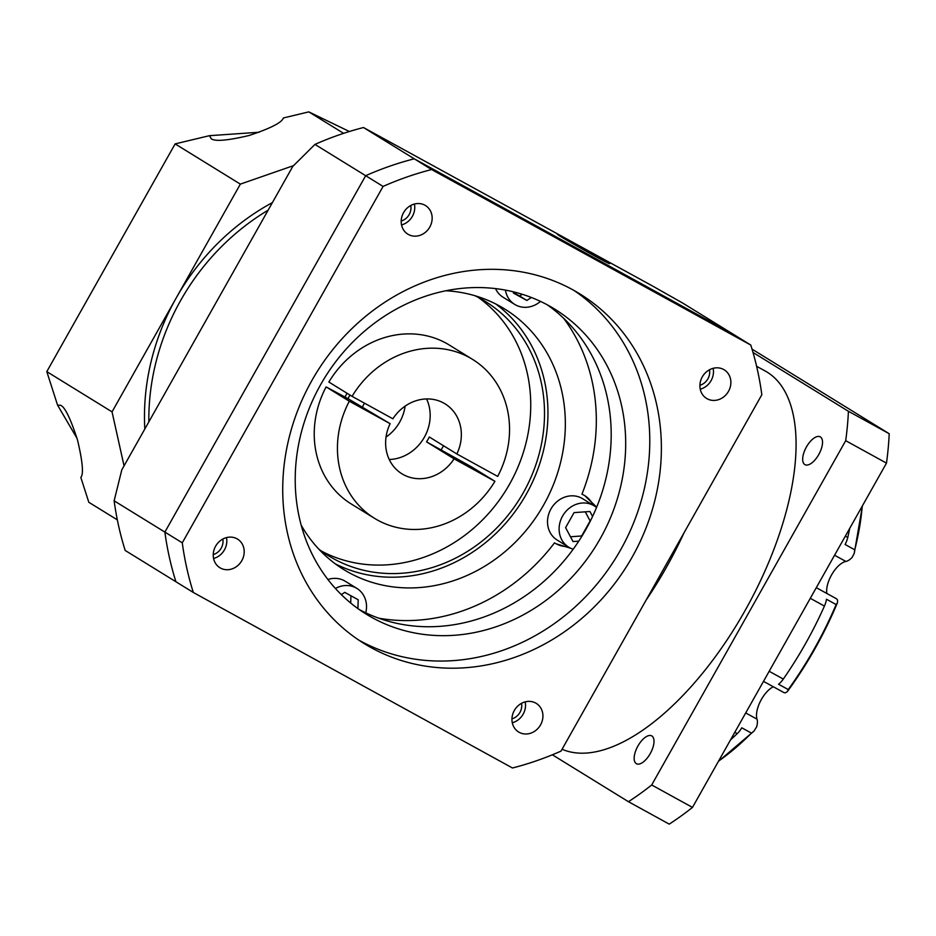 <?xml version="1.0" encoding="UTF-8"?>
<svg xmlns="http://www.w3.org/2000/svg" width="936" height="936" viewBox="0 0 936 936"><rect width="100%" height="100%" fill="white"/><g stroke="black" fill="none" stroke-linecap="round" stroke-linejoin="round"><path stroke-width="1.4" d="M117.328 519.854L88.815 502.281L80.824 477.407C83.76 474.341 82.672 461.893 77.536 440.072C70.563 418.614 64.947 407.031 60.664 405.335L60.419 405.194M259.202 132.245L209.395 135.685L211.255 138.68M210.998 138.54C214.449 141.699 227.179 140.681 249.163 135.474C270.621 128.326 282.017 122.487 283.351 117.971L308.798 111.875L343.617 133.345M268.129 210.179A224.102 199.45 121.7 0 0 148.836 421.89A224.102 199.45 121.7 0 1 268.129 210.179M272.399 202.597A224.102 199.45 121.7 0 0 176.202 297.987A224.102 199.45 121.7 0 0 144.811 429.027M293.576 165.614L240.353 184.123L175.126 143.898L46.8 371.627L112.039 411.863L240.353 184.123M112.039 411.863L124.055 465.871M349.374 131.508L308.798 111.875M60.664 405.335L57.576 405.136L46.8 371.627M57.576 405.136L77.044 438.376M209.395 135.685L175.126 143.898M426.57 398.935A41.09 36.562 -58.3 0 1 389.236 459.482A41.09 36.562 -58.3 0 0 426.57 398.935M386.03 437.1A41.09 36.562 121.7 0 0 405.136 406.13M511.957 718.848A12.694 11.302 121.7 0 0 519.948 712.413A12.694 11.302 121.7 0 0 521.516 703.334M213.232 554.58A12.694 11.302 121.7 0 0 221.224 548.133A12.694 11.302 121.7 0 0 222.803 539.054M401.193 221.013A12.694 11.302 121.7 0 0 409.184 214.566A12.694 11.302 121.7 0 0 410.752 205.487M699.906 385.281A12.694 11.302 121.7 0 0 707.897 378.846A12.694 11.302 121.7 0 0 709.476 369.767M572.177 242.073A29.133 0.585 29.4 0 0 558.113 234.737A29.133 0.585 29.4 0 0 594.793 256.019A29.133 0.585 29.4 0 0 608.868 263.344A29.133 0.585 29.4 0 0 572.177 242.073M595.085 256.195A29.882 0.608 29.4 0 0 609.523 263.706A29.882 0.608 29.4 0 0 571.896 241.886A29.882 0.608 29.4 0 0 557.458 234.374A29.882 0.608 29.4 0 0 595.085 256.195M426.547 441.862L471.721 466.994L494.922 481.303A93.378 83.105 121.7 0 1 377.664 520.159A93.378 83.105 121.7 0 1 374.482 518.298A93.378 83.105 121.7 0 1 349.315 401.228L390.136 423.68A41.09 36.562 121.7 0 0 401.918 473.791A41.09 36.562 121.7 0 0 403.322 474.61A41.09 36.562 121.7 0 0 454.089 458.839L426.547 441.862A41.09 36.562 -58.3 0 0 429.296 436.983L456.838 453.96A41.09 36.562 121.7 0 0 445.056 403.849A41.09 36.562 121.7 0 0 443.652 403.03A41.09 36.562 121.7 0 0 392.886 418.801L352.065 396.349A93.378 83.105 121.7 0 1 472.493 359.342L449.303 345.033A93.378 83.105 121.7 0 0 328.864 382.04L352.065 396.349M347.08 393.272A59.764 53.188 121.7 0 0 344.916 397.262M349.315 401.228L326.114 386.919L348.005 398.666L390.136 423.68M349.982 395.062A59.764 53.188 121.7 0 0 348.005 398.666M318.766 549.093A149.397 132.959 121.7 0 0 328.396 555.703A149.397 132.959 121.7 0 0 333.485 558.675A149.397 132.959 121.7 0 0 521.703 495.495A149.397 132.959 121.7 0 0 485.234 301.369A149.397 132.959 121.7 0 0 480.145 298.409A149.397 132.959 121.7 0 0 474.985 295.741M321.656 551.222A149.397 132.959 121.7 0 0 506.224 489.832A149.397 132.959 121.7 0 0 478.202 297.367M301.228 525.26A153.141 136.293 121.7 0 0 343.84 569.615A153.141 136.293 121.7 0 0 349.058 572.656A153.141 136.293 121.7 0 0 541.967 507.897A153.141 136.293 121.7 0 0 504.586 308.927A153.141 136.293 121.7 0 0 499.368 305.885A153.141 136.293 121.7 0 0 445.828 290.768M335.369 563.881A153.141 136.293 121.7 0 0 522.826 500.07A153.141 136.293 121.7 0 0 495.67 303.919M365.754 612.811A24.277 21.61 121.7 0 0 356.897 588.416A24.277 21.61 121.7 0 0 356.066 587.937A24.277 21.61 121.7 0 0 335.416 588.463M356.897 588.416L345.302 581.268A24.277 21.61 121.7 0 0 344.471 580.788A24.277 21.61 121.7 0 0 327.928 579.501M596.513 507.523A24.277 21.61 121.7 0 0 594.231 505.861A24.277 21.61 121.7 0 0 593.401 505.381A24.277 21.61 121.7 0 0 562.817 515.654A24.277 21.61 121.7 0 0 568.737 547.197A24.277 21.61 121.7 0 0 569.568 547.677A24.277 21.61 121.7 0 0 573.195 549.21M594.231 505.861L582.625 498.712A24.277 21.61 121.7 0 0 581.806 498.233A24.277 21.61 121.7 0 0 551.222 508.494A24.277 21.61 121.7 0 0 557.142 540.037L568.737 547.197M505.417 290.101A24.277 21.61 121.7 0 0 514.73 304.422A24.277 21.61 121.7 0 0 515.549 304.902A24.277 21.61 121.7 0 0 540.481 301.404M495.53 288.592A24.277 21.61 121.7 0 0 503.123 297.262L514.73 304.422M563.624 318.275A186.755 166.21 121.7 0 1 581.958 494.149L584.707 495.6L596.665 507.16M570.726 548.262L556.183 543.804M555.34 543.313A28.01 24.933 121.7 0 0 556.136 543.781A28.01 24.933 121.7 0 0 567.731 546.565M593.213 505.241A28.01 24.933 121.7 0 0 584.637 495.565M456.838 453.96L497.671 476.412A93.378 83.105 121.7 0 0 472.493 359.342M750.789 345.056L431.636 169.545A317.48 282.543 121.7 0 0 383.081 186.428L182.274 542.821A317.48 282.543 121.7 0 0 193.319 592.476L512.472 767.988A317.48 282.543 121.7 0 0 561.027 751.105L761.834 394.723A317.48 282.543 121.7 0 0 750.789 345.056L682.648 303.042L651.702 285.538L363.496 127.53A317.48 282.543 121.7 0 0 314.952 144.413L292.792 166.409L121.797 469.86L114.133 500.807A317.48 282.543 121.7 0 0 125.19 550.462L175.921 581.747A317.48 282.543 121.7 0 1 164.876 532.093L114.133 500.807M431.636 169.545L414.238 158.816L733.391 334.327L414.238 158.816L363.496 127.53M383.081 186.428L365.683 175.699A317.48 282.543 121.7 0 1 414.238 158.816A317.48 282.543 121.7 0 0 365.683 175.699L314.952 144.413M182.274 542.821L164.876 532.093L365.683 175.699L164.876 532.093A317.48 282.543 121.7 0 0 175.921 581.747L193.319 592.476M513.454 291.833L513.408 293.062L526.863 300.468L531.367 297.484M592.582 516.438L589.949 511.501L574.06 512.612L565.601 527.635L573.019 541.558L578.764 541.16M357.891 608.575L358.219 599.777L344.752 592.371L341.347 594.629M513.419 292.594L519.62 295.998L522.206 294.278M519.62 295.998L526.863 300.468M570.457 536.761L581.654 535.977L590.125 520.954L585.257 511.828M350.684 603.018L350.953 595.776M441.137 449.888A59.764 53.188 121.7 0 0 443.5 445.747M326.114 386.919A93.378 83.105 121.7 0 0 351.281 504.001L374.482 518.298M454.089 458.839L494.922 481.303M362.595 406.692A41.09 36.562 -58.3 0 1 364.49 403.182M600.315 258.289L566.666 239.791L600.315 258.289M584.24 249.935L584.649 249.198M835.965 598.49A14.941 6.809 118.8 0 1 836.105 598.56A14.941 6.809 118.8 0 1 836.234 598.63A14.941 6.809 118.8 0 1 837.568 600.163L837.556 602.468L836.14 604.562L826.465 599.227A14.941 6.809 118.8 0 1 824.429 606.083A205.429 93.577 118.8 0 1 783.303 679.056A14.941 6.809 118.8 0 1 778.565 684.239L788.241 689.563L787.27 691.716L785.374 692.804A14.941 6.809 118.8 0 1 783.584 692.406A14.941 6.809 118.8 0 1 783.444 692.324M756.604 366.28L765.203 371.007A214.765 97.835 118.8 0 1 767.122 372.118A214.765 97.835 118.8 0 1 748.519 604.352A214.765 97.835 118.8 0 1 562.068 749.256M636.293 763.636A15.877 7.231 -61.2 0 0 636.433 763.717A15.877 7.231 -61.2 0 0 650.333 753.445A15.877 7.231 -61.2 0 0 651.877 735.977A15.877 7.231 -61.2 0 0 651.737 735.895A15.877 7.231 -61.2 0 0 637.837 746.167A15.877 7.231 -61.2 0 0 636.293 763.636M804.808 464.572A15.877 7.231 -61.2 0 0 804.948 464.654A15.877 7.231 -61.2 0 0 818.848 454.393A15.877 7.231 -61.2 0 0 820.392 436.925A15.877 7.231 -61.2 0 0 820.252 436.843A15.877 7.231 -61.2 0 0 806.352 447.104A15.877 7.231 -61.2 0 0 804.808 464.572M862.231 506.142A203.557 92.734 118.8 0 1 854.767 549.806L854.264 553.258L852.111 557.423A14.941 6.809 118.8 0 1 845.898 561.448A20.545 9.36 -61.2 0 0 832.045 574.096A20.545 9.36 -61.2 0 0 826.874 593.482M836.14 604.562A203.557 92.734 118.8 0 1 788.241 689.563M773.335 686.767A20.545 9.36 -61.2 0 0 760.383 701.333A20.545 9.36 -61.2 0 0 757.025 719.164A14.941 6.809 118.8 0 1 756.674 726.804L754.1 730.969L751.468 733.134A203.557 92.734 118.8 0 1 718.567 761.108M849.712 528.372A205.429 93.577 118.8 0 1 847.759 537.498A14.941 6.809 118.8 0 1 845.091 544.471L854.767 549.806M751.468 733.134L741.792 727.81A14.941 6.809 118.8 0 1 737.24 733.625A205.429 93.577 118.8 0 1 730.56 739.838M684.005 532.841A214.765 97.835 118.8 0 1 646.086 600.152A214.765 97.835 118.8 0 0 684.005 532.841M753.012 352.462L848.414 411.29A298.806 136.118 118.8 0 1 845.699 440.68L651.69 784.976A298.806 136.118 118.8 0 1 628.43 801.696L552.369 754.79M752.041 349.14L889.2 433.719A298.806 136.118 118.8 0 1 886.486 463.109L692.476 807.405A298.806 136.118 118.8 0 1 669.217 824.125L628.43 801.696M692.476 807.405L651.69 784.976M886.486 463.109L845.699 440.68M889.2 433.719L848.414 411.29M707.136 398.759A16.813 14.964 121.7 0 0 728.313 391.657A16.813 14.964 121.7 0 0 724.207 369.814A16.813 14.964 121.7 0 0 723.633 369.486A16.813 14.964 121.7 0 0 702.468 376.588A16.813 14.964 121.7 0 0 706.563 398.432A16.813 14.964 121.7 0 0 707.136 398.759M713.138 368.316A16.813 14.964 -58.3 0 1 700.245 389.2M519.188 732.326A16.813 14.964 121.7 0 0 540.365 725.225A16.813 14.964 121.7 0 0 536.258 703.381A16.813 14.964 121.7 0 0 535.684 703.053A16.813 14.964 121.7 0 0 514.507 710.155A16.813 14.964 121.7 0 0 518.614 731.999A16.813 14.964 121.7 0 0 519.188 732.326M525.178 701.871A16.813 14.964 -58.3 0 1 512.296 722.767M220.463 568.058A16.813 14.964 121.7 0 0 241.64 560.945A16.813 14.964 121.7 0 0 237.533 539.101A16.813 14.964 121.7 0 0 236.96 538.773A16.813 14.964 121.7 0 0 215.795 545.875A16.813 14.964 121.7 0 0 219.89 567.719A16.813 14.964 121.7 0 0 220.463 568.058M226.465 537.603A16.813 14.964 -58.3 0 1 213.572 558.5M408.424 234.491A16.813 14.964 121.7 0 0 429.601 227.378A16.813 14.964 121.7 0 0 425.494 205.546A16.813 14.964 121.7 0 0 424.921 205.206A16.813 14.964 121.7 0 0 403.744 212.32A16.813 14.964 121.7 0 0 407.85 234.152A16.813 14.964 121.7 0 0 408.424 234.491M414.414 204.036A16.813 14.964 -58.3 0 1 401.532 224.932M372.458 617.772A179.279 159.553 121.7 0 0 598.315 541.967A179.279 159.553 121.7 0 0 554.557 309.02A179.279 159.553 121.7 0 0 548.449 305.452A179.279 159.553 121.7 0 0 322.592 381.268A179.279 159.553 121.7 0 0 366.35 614.215A179.279 159.553 121.7 0 0 372.458 617.772M359.237 609.535A179.279 159.553 121.7 0 0 581.771 536.422A179.279 159.553 121.7 0 0 547.174 304.762M371.229 647.7A205.429 182.824 121.7 0 0 630.022 560.828A205.429 182.824 121.7 0 0 579.875 293.916A205.429 182.824 121.7 0 0 572.879 289.832A205.429 182.824 121.7 0 0 314.086 376.705A205.429 182.824 121.7 0 0 364.233 643.617A205.429 182.824 121.7 0 0 371.229 647.7M358.511 639.92A205.429 182.824 121.7 0 0 359.635 640.552A205.429 182.824 121.7 0 0 616.45 556.955A205.429 182.824 121.7 0 0 574.002 290.464M378.706 618.169A186.755 166.21 121.7 0 0 554.533 542.81M769.181 671.287L783.303 679.056M824.429 606.083L810.295 598.315M845.325 536.152L847.759 537.498M845.898 561.448L834.573 555.223M745.711 712.939L757.025 719.164M737.24 733.625L734.807 732.291M763.507 681.361L783.584 692.406M862.442 505.768L854.299 553.117M837.556 602.468C824.218 634.327 807.464 664.08 787.27 691.716M753.983 731.086L718.403 761.401M836.105 598.56L816.297 587.668"/></g></svg>

